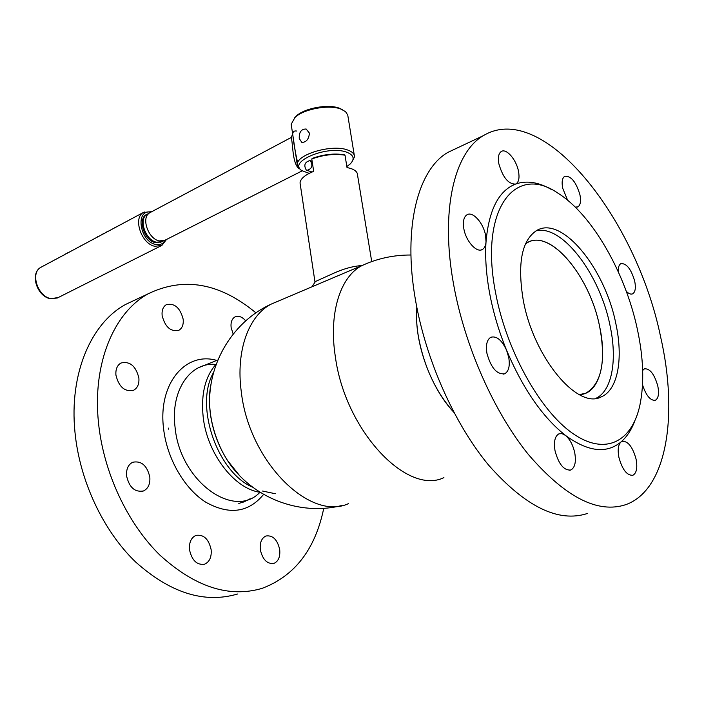 <?xml version="1.0" encoding="UTF-8"?>
<svg xmlns="http://www.w3.org/2000/svg" width="704" height="704" viewBox="0 0 704 704"><rect width="100%" height="100%" fill="white"/><g stroke="black" fill="none" stroke-linecap="round" stroke-linejoin="round"><path stroke-width="1.06" d="M371.721 261.589L357.526 174.97C357.5 172.172 355.221 169.998 350.706 168.45L347.002 167.517L345.004 155.197C334.4 153.525 323.33 154.801 311.784 158.998L312.233 158.418C323.347 154.387 334.013 153.173 344.238 154.748L345.004 155.197M315.014 282.154L300.036 182.943C300.414 178.772 304.964 174.909 313.694 171.354L311.784 158.998M300.036 182.943L300.265 184.457M362.032 265.54C353.003 266.147 343.323 268.822 333.01 273.557L315.445 281.494L314.961 282.234M211.147 383.425C209.29 392.612 209 402.486 210.285 413.054L210.954 417.622C213.655 433.162 219.182 447.454 227.524 460.495L239.466 475.473C217.175 453.499 204.697 412.623 211.147 383.425M416.794 307.199C416.108 316.483 416.671 326.445 418.475 337.084C424.213 367.198 436.014 392.295 453.886 412.368L451.229 409.402C431.957 387.385 417.639 350.346 416.61 319.81L416.794 307.199M306.31 170.113C303.547 165.246 304.726 162.07 309.848 160.591L310.394 160.82C313.166 165.678 311.995 168.854 306.882 170.359L306.31 170.113M456.843 148.166L447.92 152.372C418.026 169.338 402.653 227.075 415.413 299.666C425.709 359.638 454.423 424.081 488.893 465.45C525.694 506.915 558.554 522.914 587.47 513.462M660.546 336.547C636.222 218.337 542.854 99.625 483.366 135.652C454.291 152.284 440 210.672 453.666 284.777C464.719 345.998 493.997 412.086 528.528 454.652C565.356 497.306 597.828 513.955 625.953 504.601C667.418 489.57 678.401 414.128 660.546 336.547M523.23 300.045C533.412 357.289 577.65 410.027 601.216 396.906C618.006 389.99 623.48 358.31 615.798 323.418C604.974 268.444 562.126 215.494 536.862 230.384C521.743 240.117 517.202 263.34 523.23 300.045M551.786 189.702C538.604 182.081 526.513 180.206 515.513 184.096L516.067 183.832C518.839 181.914 519.649 177.751 518.505 171.345C516.437 159.755 506.308 147.99 501.257 151.51C498.564 153.402 497.763 157.52 498.863 163.838C502.823 177.417 508.376 184.166 515.513 184.096C498.661 190.749 488.831 209.994 486.024 241.824L485.566 235.365C483.481 223.01 472.736 210.98 466.981 214.773C463.751 216.955 462.704 221.602 463.839 228.703C465.881 241.182 476.705 253.176 482.372 249.48C484.51 248.23 485.725 245.678 486.024 241.824C484.986 257.558 486.226 274.886 489.738 293.806C493.337 312.77 498.951 331.593 506.59 350.284C501.802 340.023 496.549 335.685 490.82 337.269C486.939 339.654 485.646 344.995 486.93 353.32C490.987 367.946 496.936 374.748 504.777 373.727C508.772 371.316 510.092 365.895 508.746 357.482L506.59 350.284C522.975 388.863 542.582 417.226 565.409 435.362L562.021 433.638L558.932 433.84C554.884 436.137 553.59 441.804 555.042 450.833C558.694 464.253 563.948 470.65 570.803 470.008C574.957 467.676 576.268 461.947 574.754 452.839C572.994 444.981 569.879 439.155 565.409 435.362C587.91 451.783 606.417 454.001 620.937 442.006C618.2 444.761 617.522 449.874 618.904 457.354C622.318 469.691 626.991 475.666 632.896 475.262C636.574 473.176 637.639 467.79 636.073 459.105C632.65 446.811 627.968 440.889 622.037 441.338L620.937 442.006C626.762 436.999 631.374 430.003 634.77 421.036M642.532 384.868C646.14 395.683 650.426 400.814 655.371 400.259C658.451 398.411 659.261 393.65 657.791 385.968C654.386 374.15 649.942 368.43 644.459 368.799L642.664 370.48M626.252 291.236C628.707 293.735 630.846 294.598 632.65 293.814C635.334 292.098 636.011 287.857 634.691 281.081C631.11 269.016 626.516 263.199 620.919 263.63C618.983 264.722 618.103 267.423 618.279 271.753M575.256 207.108L577.896 206.844C580.466 205.11 581.143 201.089 579.946 194.797C576.039 181.843 570.962 175.674 564.714 176.29C562.206 178.006 561.537 181.984 562.69 188.214L567.6 200.2M495.651 293.084C506.334 350.258 539.792 410.406 572.405 433.198C605.106 456.262 631.972 441.936 639.892 405.187C644.398 383.266 643.526 357.817 637.27 328.83C625.196 272.413 591.976 214.333 557.964 193.195C515.398 163.372 478.949 208.701 495.651 293.084M579.322 394.645L585.913 393.166C601.586 383.61 606.162 361.425 599.65 326.621C590.022 276.707 550.871 228.932 527.683 242.493L525.466 243.874C548.099 226.09 589.741 274.833 599.65 326.621C607.578 362.674 599.254 394.222 579.322 394.645M595.936 398.332C612.216 390.773 617.47 359.577 609.99 325.345C599.878 274.366 561.994 224.092 536.026 230.859M323.752 508.288C315.269 549.296 294.747 575.978 262.178 588.342C229.099 598.092 195.008 587.022 159.914 555.122C127.31 523.248 103.497 472.27 98.516 422.963C92.198 363.378 114.066 312.321 148.324 293.726C183.946 276.549 219.824 282.938 255.948 312.875M237.53 594.018C204.31 603.759 170.271 593.014 135.423 561.801C103.048 530.605 79.622 480.612 74.967 432.124C69.045 373.534 91.212 323.066 125.62 304.436L135.819 299.622M260.313 549.639C259.723 542.573 261.615 538.023 265.989 535.982C272.835 535.075 277.402 539.616 279.708 549.613C280.342 556.75 278.423 561.343 273.935 563.394C267.133 564.221 262.592 559.636 260.313 549.639M189.508 549.745C189.006 542.45 191.136 537.662 195.906 535.41C203.658 534.213 208.736 538.982 211.147 549.718C211.702 557.102 209.528 561.933 204.626 564.194C196.935 565.286 191.893 560.472 189.508 549.745M126.57 475.904C126.139 469.19 128.163 464.64 132.66 462.264C141.381 460.53 147.101 465.485 149.82 477.118C150.304 483.938 148.227 488.541 143.581 490.926C134.93 492.536 129.263 487.529 126.57 475.904M115.922 375.109C115.5 369.301 117.181 365.279 120.947 363.026C129.87 360.967 135.846 365.948 138.873 377.96C139.33 383.856 137.614 387.939 133.707 390.192C124.854 392.146 118.923 387.112 115.922 375.109M162.131 315.586C161.674 310.341 163.064 306.706 166.311 304.691C174.513 302.843 180.136 307.683 183.172 319.229C183.665 324.562 182.239 328.231 178.895 330.264C170.746 332.033 165.158 327.14 162.131 315.586M233.182 334.057L231.123 327.518C230.595 322.3 231.889 318.771 234.978 316.923C238.515 315.427 242.106 316.738 245.74 320.857M168.661 429.185L168.546 428.111M250.193 498.731L243.98 501.89L238.779 503.413M259.97 492.263C234.062 520.018 179.881 481.149 175.067 427.293C170.289 390.386 190.441 361.689 215.846 364.461M263.199 494.894C248.195 512.723 229.046 515.143 205.726 502.172C184.334 488.611 166.971 458.594 163.592 428.736C157.784 383.618 185.68 351.182 216.744 360.422M213.682 372.038L212.344 374.766C195.166 408.355 218.231 472.903 252.674 487.194M262.513 491.04L275.317 493.733M294.474 117.938L296.164 116.151C304.418 108.073 328.495 103.699 339.566 108.302L342.654 109.824M354.27 155.162L347.741 115.016L345.576 111.707L341.053 109.138C329.322 104.254 303.723 108.909 294.976 117.471L291.183 124.265L291.438 125.928M346.843 166.531L350.187 163.988C355.018 158.972 353.857 155.038 346.694 152.196C327.554 144.804 286.915 162.017 301.981 170.676L309.206 173.351M301.523 170.394L300.309 169.664L297.29 164.727C296.041 154.51 332.042 143.854 347.706 150.031C352.22 151.65 354.499 153.903 354.543 156.781L351.789 162.175M299.262 138.503L301.831 142.402C306.31 142.296 308.836 139.207 309.426 133.135L306.152 129.017C301.268 128.973 298.98 132.141 299.262 138.503M164.798 240.337L159.289 240.918C148.377 239.105 140.923 217.95 149.433 212.969L150.533 212.353M147.576 214.069L146.758 214.562C138.327 219.49 145.693 240.407 156.499 242.194L161.955 241.613L164.006 240.698M295.24 151.122L294.712 147.946M293.92 142.666L293.7 140.914M63.615 255.235L64.117 254.901M65.076 254.355L63.466 255.35M116.442 226.899L112.103 229.214M108.442 231.176L107.061 231.906M103.708 233.702L102.837 234.177M98.472 236.509L97.601 236.975M92.409 239.747L88.59 241.798M86.249 243.047L84.753 243.848M81.479 245.599L79.992 246.391M77.009 247.993L75.698 248.688M72.574 250.36L71.553 250.906M69.089 252.226L68.05 252.78M99.466 235.972L97.988 236.746M97.953 236.667L97.055 237.09L97.918 236.623M103.831 233.64L102.353 234.406M104.702 233.174L102.291 234.282M109.868 230.41L107.756 231.519M107.686 231.396L106.726 231.906L107.624 231.607M148.245 214.007C136.849 215.688 143.141 240.627 155.531 242.678L161.374 241.886M81.84 245.406L81.303 245.696M81.259 245.608L82.016 245.309M80.986 245.863L79.508 246.629M82.826 244.878L79.446 246.506M87.243 242.51L85.395 243.505M78.417 247.236L76.287 248.38M70.814 251.302L67.223 253.202M67.153 253.079L69.784 251.856M72.829 250.228L71.817 250.765M94.292 238.744L88.695 241.736M89.619 241.243L93.359 239.237M116.538 226.846L115.773 227.251M113.476 228.483L115.711 227.146M117.427 226.362L112.578 228.958M64.97 254.311L63.95 254.927L65.006 254.373M65.41 254.091L63.835 255.13L65.41 254.091M63.712 255.235L65.886 253.783L63.712 255.235M291.324 137.474L291.095 138.098C292.987 140.114 291.878 163.302 298.901 168.494L298.918 168.511M296.877 131.067C294.51 130.662 293.207 131.331 292.97 133.065M292.926 135.828C293.656 143.009 295.231 152.029 297.651 162.888M277.781 301.321L271.322 304.066C248.785 315.374 235.638 350.645 241.287 391.767C248.926 461.49 309.91 521.611 348.454 503.65M367.91 263.014L361.962 265.575C340.296 276.61 328.486 313.236 335.359 356.778C345.127 430.61 407.044 495.695 443.916 477.629M260.093 492.281C234.414 488.954 207.117 453.605 203.183 417.067C200.851 394.046 205.225 376.35 216.295 363.977M41.756 266.851L40.77 267.37C29.876 273.046 37.963 297.15 51.286 298.646L58.309 297.51L160.926 245.89M166.514 239.457L161.92 245.388L154.933 246.303C141.539 244.156 132.66 218.038 143.405 212.467L144.311 211.983M150.92 212.142C134.904 208.85 139.674 241.648 155.742 244.455C160.169 245.291 163.416 243.795 165.493 239.976M315.445 281.494L311.96 286.81M210.954 417.622L210.32 412.782C204.961 368.28 230.674 322.494 271.322 304.066L361.962 265.575C377.502 258.438 393.818 254.918 410.934 255.015M227.524 460.495C251.381 497.438 299.015 516.278 341.51 505.578M309.962 160.626L312.145 161.339M306.882 170.359L312.092 172.005M447.92 152.372L483.366 135.652M596.79 398.209L601.216 396.906M481.351 249.894L482.372 249.48M503.58 374.114L504.777 373.727M569.703 470.29L570.803 470.008M632.025 475.482L632.896 475.262M654.676 400.453L655.371 400.259M632.025 294.034L632.65 293.814M577.245 207.108L577.896 206.844M515.284 184.175L516.067 183.832M581.847 394.372L585.913 393.166M148.324 293.726L125.62 304.436M273.935 563.394L272.906 563.64M204.626 564.194L203.368 564.52M143.581 490.926L142.234 491.357M133.707 390.192L132.546 390.667M178.895 330.264L177.98 330.66M217.862 359.973L198.44 367.761M212.344 374.766L213.409 373.05M297.29 164.727L291.183 124.265M301.981 170.676L300.309 169.664M296.164 116.151L294.976 117.471M302.218 170.826L165.106 240.17M160.486 242.343L161.445 241.85M146.098 214.878L147.048 214.368M146.758 214.562L149.433 212.969M291.35 137.403L149.723 212.775M57.35 297.994L50.767 298.734C37.303 297.088 29.366 273.627 40.77 267.37L63.325 255.314M65.965 253.898L143.405 212.467L151.941 211.605M292.644 133.945L291.095 138.098M310.851 171.609L310.983 172.489"/></g></svg>
